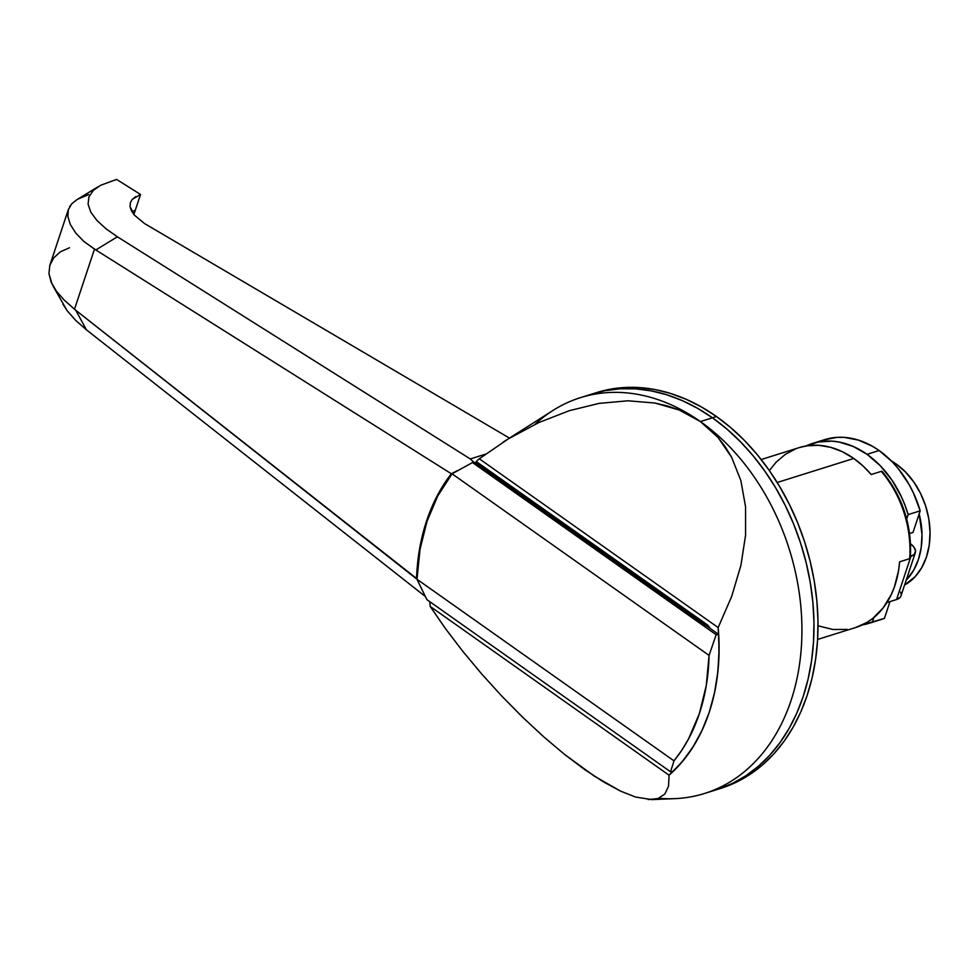 <?xml version="1.0" encoding="UTF-8"?>
<svg xmlns="http://www.w3.org/2000/svg" width="979" height="979" viewBox="0 0 979 979"><rect width="100%" height="100%" fill="white"/><g stroke="black" fill="none" stroke-linecap="round" stroke-linejoin="round"><path stroke-width="1.47" d="M135.665 196.595L132.214 199.398L130.317 202.8L130.06 206.655L131.431 210.815L134.392 215.135L144.562 223.567L509.472 438.102L144.562 223.567L134.392 215.135L130.06 206.655L130.403 202.531L132.214 199.398L140.535 194.478L116.587 179.402L100.507 185.349L93.225 190.489L88.93 196.816L88.073 204.183L90.839 212.223L97.019 220.569L106.087 228.853L117.382 236.783L470.287 458.943L485.449 454.183L470.287 458.943L117.382 236.783L95.832 249.963L451.356 473.763L457.34 470.654L451.356 473.763L443.903 484.275L431.482 507.93L426.587 520.914L419.612 548.742L416.528 578.454A194.845 144.562 72.6 0 1 451.356 473.763L95.832 249.963L117.382 236.783L106.087 228.853L97.019 220.569L90.839 212.223L88.073 204.183L88.93 196.816L93.225 190.489L100.507 185.349L116.587 179.402L140.535 194.478L135.261 210.314L140.535 194.478M705.394 625.581L474.962 462.749A188.555 139.899 -107.4 0 1 475.268 462.455L703.008 623.378L704.611 622.877L703.008 623.378M474.387 462.7L470.287 458.943L474.387 462.7M534.999 424.372A207.413 153.899 72.6 0 1 580.449 397.645A207.413 153.899 72.6 0 1 700.401 421.57L709.677 428.986L718.011 437.442L725.329 446.877L731.607 457.254L740.858 480.53L745.545 506.718L745.57 535.207L740.919 565.324L731.705 596.358L718.158 627.563L479.294 458.784A188.555 139.899 72.6 0 0 476.247 461.525L706.826 624.443A9.423 7 72.6 0 1 710.118 628.408L706.826 624.443L476.247 461.525A188.555 139.899 72.6 0 1 479.294 458.784L718.158 627.563A188.555 139.899 72.6 0 1 669.049 775.197L668.547 786.223L664.827 794.067L657.974 798.546L651.769 799.598L674.715 798.644A207.413 153.899 -107.4 0 0 801.373 646.886A207.413 153.899 -107.4 0 0 700.401 421.57L712.455 417.788L726.736 428.912L740.32 441.602L753.084 455.749L764.893 471.193L775.649 487.811L785.231 505.421L793.553 523.863L800.541 542.966L806.121 562.533L810.245 582.383L812.864 602.318L813.965 622.154L813.525 641.71L811.554 660.776L808.079 679.169L803.123 696.73L796.735 713.275L788.976 728.657L779.92 742.718L769.665 755.323L758.297 766.349L745.937 775.698L732.684 783.286L718.684 789.013L732.684 783.286L745.937 775.698L758.297 766.349L769.665 755.323L779.92 742.718L788.976 728.657L796.735 713.275L803.123 696.73L808.079 679.169L811.554 660.776L813.525 641.71L813.965 622.154L812.864 602.318L810.245 582.383L806.121 562.533L800.541 542.966L793.553 523.863L785.231 505.421L775.649 487.811L764.893 471.193L753.084 455.749L740.32 441.602L726.736 428.912L712.455 417.788A207.413 153.899 72.6 0 1 813.99 623.562A207.413 153.899 72.6 0 1 716.64 789.674A207.413 153.899 -107.4 0 0 813.99 623.562A207.413 153.899 -107.4 0 0 712.455 417.788L700.401 421.57L718.011 437.442L731.607 457.254L740.858 480.53L745.545 506.718L745.57 535.207L740.919 565.324L731.705 596.358L718.158 627.563L719.088 649.823L717.888 671.594L714.584 692.557L709.2 712.406L714.242 694.123L717.521 674.874L719.002 654.89L718.672 634.441L716.163 634.722L709.065 655.404L706.287 685.508L699.361 713.654L688.494 739.023L681.665 750.416L673.993 760.842L670.554 771.795L426.905 599.637L416.528 578.454L74.49 309.242L94.486 249.131L95.832 249.963L83.827 241.421L94.486 249.131L74.49 309.242L64.284 300.161L75.775 310.282L86.433 329.813L75.689 320.414L67.135 310.686L62.937 304.163M425.265 596.444L86.433 329.813L425.265 596.444M88.636 194.576L77.941 199.092M133.866 214.511L135.261 210.314L131.884 211.635L135.261 210.314L133.866 214.511M651.769 799.598L635.567 797.041L620.539 791.105L603.431 781.866L584.647 769.543L564.602 754.43L543.798 736.881L522.725 717.313L501.86 696.191L481.717 674.005L462.761 651.292L445.445 628.579L430.185 606.417L669.049 775.197L681.617 762.482L692.594 747.626L701.845 730.86L709.2 712.406L702.481 729.49L694.135 745.166L684.297 759.239L673.062 771.525L670.554 771.795L673.062 771.525A188.555 139.899 -107.4 0 0 718.672 634.441L475.77 462.81L718.672 634.441L716.163 634.722L472.502 462.553L716.163 634.722L709.065 655.404L452.065 473.799L709.065 655.404A186.034 138.039 72.6 0 1 673.993 760.842L670.554 771.795L426.905 599.637L416.981 579.25L673.993 760.842L416.981 579.25L75.775 310.282L86.433 329.813L75.689 320.414L67.135 310.686L52.903 285.795M69.619 206.679L71.663 203.889L68.31 209.739L67.881 216.677L70.366 224.583L75.726 233.002L83.827 241.421L75.726 233.002L70.366 224.583L67.881 216.677L68.31 209.739M71.663 203.889L76.864 199.716M68.444 209.298L49.684 265.786M52.046 284.143L48.95 273.594L49.831 265.272L48.95 273.594L51.177 282.258L56.378 291.167L64.284 300.161L56.378 291.167L52.89 285.77M49.831 265.272L53.71 257.869L60.404 251.799L69.485 247.773M503.23 442.067L552.964 410.458A207.413 153.899 -107.4 0 1 700.401 421.57L690.207 415.231L679.181 410.005L667.372 405.93L654.865 403.03L628.016 400.79L599.27 403.36L569.313 410.678L538.854 422.549L508.603 438.714L479.294 458.784L508.603 438.714L538.854 422.549L569.313 410.678L599.27 403.36L628.016 400.79L654.865 403.03L679.181 410.005L700.401 421.57A207.413 153.899 72.6 0 1 801.923 627.343A207.413 153.899 72.6 0 1 704.586 793.455A207.413 153.899 72.6 0 1 658.769 798.264M817.612 639.446L855.683 627.515A94.278 69.95 -107.4 0 0 899.603 561.824L909.662 558.679A94.278 69.95 -107.4 0 0 881.284 471.364L871.224 474.521A94.278 69.95 -107.4 0 0 853.774 458.466L777.204 482.488L853.774 458.466L842.295 451.686L830.4 447.256L818.432 445.286L806.708 445.849L799.06 447.66M712.455 417.788L697.623 408.341L682.363 400.656L666.846 394.806L651.206 390.866L635.604 388.847L620.172 388.798L605.083 390.694L592.43 393.888L605.083 390.694L620.172 388.798L635.604 388.847L651.206 390.866L666.846 394.806L682.363 400.656L697.623 408.341L712.455 417.788A207.413 153.899 -107.4 0 0 592.515 393.864A207.413 153.899 72.6 0 1 712.455 417.788L716.481 416.528L712.455 417.788M818.444 625.899L832.921 629.485L847.178 629.411M855.622 627.527L866.917 622.46L872.791 618.41L883.119 607.922L891.233 594.632L894.353 587.094L898.563 570.61L899.603 561.824L909.662 558.679L910.397 557.724M882.446 471.743L881.284 471.364L871.224 474.521L862.842 465.808L853.774 458.466A94.278 69.95 -107.4 0 0 799.256 447.599L761.185 459.53M795.56 448.908L785.28 454.391L776.151 462.149L769.359 470.556M648.135 799.549L657.974 798.546L664.827 794.067L668.547 786.223L669.049 775.197L430.185 606.417A188.555 139.899 72.6 0 1 429.818 601.828M430.185 606.417A188.555 139.899 72.6 0 1 429.805 601.681M635.567 797.041L620.539 791.105L594.216 776.066L564.602 754.43L543.798 736.881M501.86 696.191L481.717 674.005L462.761 651.292L445.445 628.579M881.883 471.315L881.284 471.364A94.278 69.95 72.6 0 1 909.662 558.679M416.981 579.25A194.209 144.097 72.6 0 1 427.04 521.232L437.809 495.839L452.065 473.799L472.502 462.553L475.77 462.81L472.502 462.553L452.065 473.799A194.209 144.097 72.6 0 0 427.04 521.232L420.028 549.292L416.981 579.25M823.657 439.95L837.155 437.344L844.167 437.368L858.375 440.085L872.362 446.228L879.105 450.524L892.346 461.941L898.379 468.757L908.928 484.238L913.334 492.743L920.199 510.83L913.015 532.429L909.589 533.506L913.015 532.429L920.199 510.83L908.133 514.611L920.199 510.83A94.278 69.95 -107.4 0 0 879.105 450.524L867.039 454.305A94.278 69.95 72.6 0 1 908.133 514.611L906.689 518.956L908.133 514.611L905.049 505.421L901.28 496.524L891.857 480.004L880.292 465.723L867.039 454.305L879.105 450.524A94.278 69.95 -107.4 0 0 824.587 439.657L812.521 443.438A94.278 69.95 72.6 0 1 867.039 454.305L853.37 446.522L839.199 442.067L832.113 441.15L818.236 441.994L805.227 446.338M806.035 445.959A94.278 69.95 72.6 0 1 812.521 443.438M880.916 619.597L884.429 618.361L890.009 601.596L884.429 618.361L862.169 624.981A94.278 69.95 72.6 0 0 868.948 623.354L881.014 619.56A94.278 69.95 -107.4 0 0 884.429 618.361L872.362 622.142A94.278 69.95 72.6 0 1 868.948 623.354M900.986 595.832L900.154 597.361L896.568 599.54L910.299 558.226L896.568 599.54A18.858 8.811 18.4 0 0 900.949 595.942L915.328 552.707A18.858 8.811 -161.6 0 1 910.947 556.305L910.397 557.944L910.947 556.305L914.533 554.126L915.524 550.834L913.75 546.918L910.556 543.761A18.858 8.811 -161.6 0 1 915.328 552.707M896.568 599.54L886.876 602.574L896.568 599.54M873.904 617.504L872.362 622.142L873.904 617.504M900.594 592.148L901.133 594.069M919.171 513.926A69.142 51.3 72.6 0 1 906.187 580.192L913.676 570.194L918.4 559.547L921.202 547.567L922.01 534.693L919.171 513.914M896.213 464.046L894.745 464.511L896.213 464.046A69.142 51.3 -107.4 0 0 891.404 460.974L896.213 464.046A69.142 51.3 -107.4 0 1 929.854 527.681A69.142 51.3 -107.4 0 1 904.584 585.038L915.279 576.558L921.716 567.673L926.44 557.027L929.255 545.046L930.05 532.172L928.814 518.907L925.571 505.776L920.468 493.257L913.688 481.852L905.502 471.988L896.213 464.046M718.647 789.025A207.413 153.899 -107.4 0 0 720.666 788.413A207.413 153.899 -107.4 0 0 818.003 622.301A207.413 153.899 -107.4 0 0 716.481 416.528L701.637 407.08L686.389 399.395L670.872 393.546L655.232 389.605L639.617 387.586L624.198 387.537L609.109 389.434L596.456 392.628M722.71 787.752L736.71 782.025L749.951 774.438L762.323 765.088L773.691 754.063L783.946 741.458L793.002 727.397L800.749 712.014L807.149 695.469L812.105 677.909L815.58 659.516L817.551 640.45L817.979 620.894L816.89 601.057L814.259 581.122L810.147 561.273L804.567 541.705L797.579 522.602L789.245 504.161L779.663 486.551L768.919 469.932L757.11 454.489L744.346 440.342L730.762 427.652L716.481 416.528A207.413 153.899 -107.4 0 0 596.541 392.603L580.449 397.645M76.803 199.753L98.377 186.561M704.586 793.455L720.666 788.413M910.397 557.92C912.049 525.466 902.687 496.671 882.324 471.56"/></g></svg>
